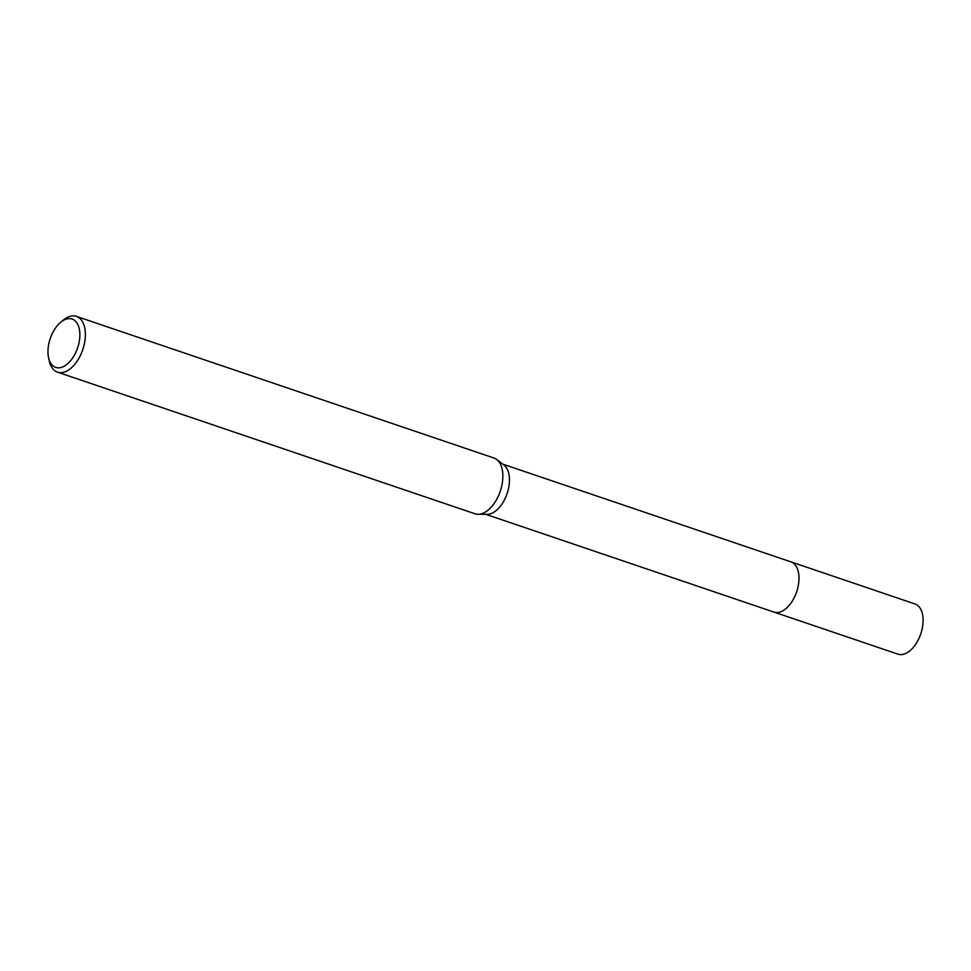 <?xml version="1.0" encoding="UTF-8"?>
<svg xmlns="http://www.w3.org/2000/svg" width="971" height="971" viewBox="0 0 971 971"><rect width="100%" height="100%" fill="white"/><g stroke="black" fill="none" stroke-linecap="round" stroke-linejoin="round"><path stroke-width="1.46" d="M790.564 561.748A26.508 15.014 108.7 0 1 790.964 561.881A26.496 15.014 108.7 0 1 797.749 588.038A26.496 15.014 108.7 0 1 773.923 612.07A26.508 15.014 108.7 0 1 773.547 611.948M790.685 561.796A26.508 15.014 108.7 0 1 797.761 588.038A26.508 15.014 108.7 0 1 773.656 611.985M60.457 322.481L62.994 320.333A29.446 16.677 108.7 0 1 76.442 316.388L493.923 458.009A29.446 16.677 108.7 0 1 496.715 459.514L503.913 465.012A26.496 15.014 108.7 0 1 508.209 489.809A26.496 15.014 108.7 0 1 487.187 514.314L478.133 514.29A29.446 16.677 108.7 0 1 475.001 513.78L57.52 372.16A29.446 16.677 108.7 0 1 49.254 360.848L48.55 357.595A25.525 14.456 108.7 0 1 49.169 342.217A25.525 14.456 108.7 0 1 60.457 322.481A25.525 14.456 108.7 0 1 76.126 321.899A25.525 14.456 108.7 0 1 78.663 344.256A25.525 14.456 108.7 0 1 62.969 366.807A25.525 14.456 108.7 0 1 48.55 357.595M496.715 459.514A29.446 16.677 108.7 0 1 501.473 487.078A29.446 16.677 108.7 0 1 478.133 514.29M76.442 316.388A29.446 16.677 108.7 0 1 83.992 345.445A29.446 16.677 108.7 0 1 57.52 372.16M773.923 612.082L898.029 654.175A26.496 15.014 108.7 0 0 900.214 654.612A26.496 15.014 108.7 0 0 921.345 632.024A26.496 15.014 108.7 0 0 915.058 603.986L790.964 561.881A26.508 15.014 108.7 0 1 797.252 589.931A26.508 15.014 108.7 0 1 776.12 612.519A26.508 15.014 108.7 0 1 773.923 612.082L485.718 514.302M790.952 561.881L502.747 464.114"/></g></svg>
